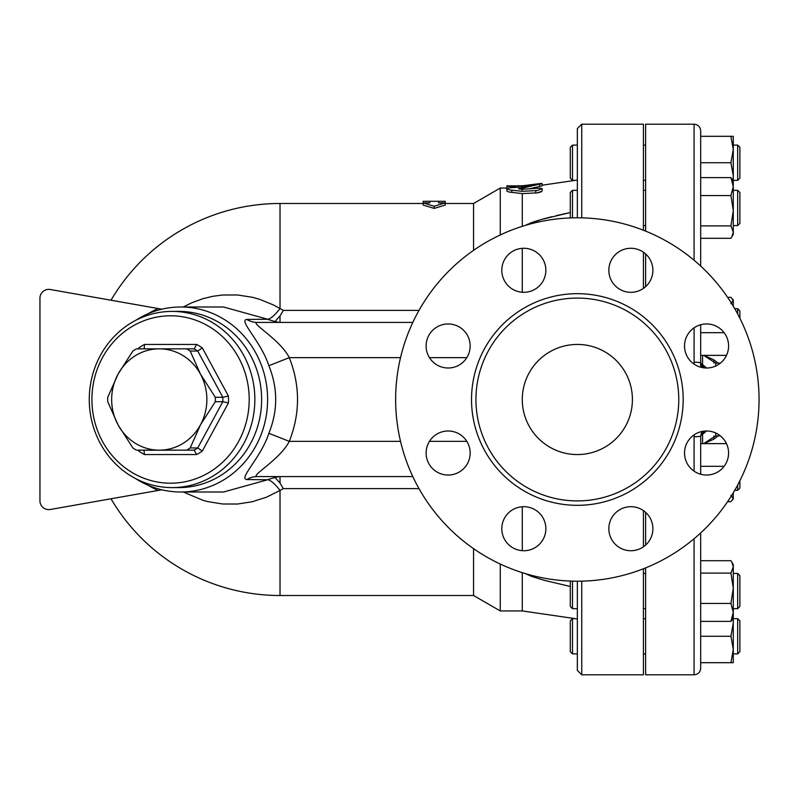 <?xml version="1.0" encoding="UTF-8"?>
<svg xmlns="http://www.w3.org/2000/svg" width="799" height="799" viewBox="0 0 799 799"><rect width="100%" height="100%" fill="white"/><g stroke="black" fill="none" stroke-linecap="round" stroke-linejoin="round"><path stroke-width="1.2" d="M759.05 399.5A181.703 181.703 0 0 1 486.501 556.863A181.703 181.703 0 0 1 486.501 242.137A181.703 181.703 0 0 1 759.05 399.5M522.286 399.5A55.061 55.061 0 0 1 604.883 351.82A55.061 55.061 0 0 1 604.883 447.18A55.061 55.061 0 0 1 522.286 399.5M678.77 399.5A101.423 101.423 0 0 1 526.641 487.33A101.423 101.423 0 0 1 526.641 311.67A101.423 101.423 0 0 1 678.77 399.5M684.533 453.023A22.022 22.022 0 0 1 706.556 431.001A22.022 22.022 0 0 1 728.578 453.023A22.022 22.022 0 0 1 706.556 475.045A22.022 22.022 0 0 1 684.533 453.023M615.29 513.138A22.022 22.022 0 0 1 646.441 513.138A22.022 22.022 0 0 1 646.441 544.279A22.022 22.022 0 0 1 615.29 544.279A22.022 22.022 0 0 1 615.29 513.138M523.824 506.686A22.022 22.022 0 0 1 545.857 528.708A22.022 22.022 0 0 1 523.824 550.731A22.022 22.022 0 0 1 501.802 528.708A22.022 22.022 0 0 1 523.824 506.686M463.71 437.443A22.022 22.022 0 0 1 463.71 468.594A22.022 22.022 0 0 1 432.569 468.594A22.022 22.022 0 0 1 432.569 437.443A22.022 22.022 0 0 1 463.71 437.443M470.162 345.977A22.022 22.022 0 0 1 448.139 367.999A22.022 22.022 0 0 1 426.117 345.977A22.022 22.022 0 0 1 448.139 323.955A22.022 22.022 0 0 1 470.162 345.977M539.405 285.862A22.022 22.022 0 0 1 508.254 285.862A22.022 22.022 0 0 1 508.254 254.721A22.022 22.022 0 0 1 539.405 254.721A22.022 22.022 0 0 1 539.405 285.862M630.87 292.314A22.022 22.022 0 0 1 608.848 270.292A22.022 22.022 0 0 1 630.87 248.269A22.022 22.022 0 0 1 652.893 270.292A22.022 22.022 0 0 1 630.87 292.314M690.985 361.557A22.022 22.022 0 0 1 690.985 330.406A22.022 22.022 0 0 1 722.136 330.406A22.022 22.022 0 0 1 722.136 361.557A22.022 22.022 0 0 1 690.985 361.557M694.081 327.83L694.081 362.187A6.612 0.899 0 0 1 700.683 363.086L700.683 324.754M731.834 236.884L733.282 232.1L733.282 234.387L730.925 238.302L700.683 238.302L700.683 266.067L700.683 130.796L700.683 136.309L733.282 136.309L733.282 186.576L730.925 177.608L733.282 181.523M724.114 332.684L700.683 332.684L700.683 367.21M694.081 538.746L694.081 674.805C698.086 674.416 700.294 672.209 700.683 668.204L700.683 532.933M700.683 474.246L700.683 435.864A6.612 0.899 180 0 1 694.081 436.753L694.081 471.17M645.622 286.641L645.622 253.942M645.622 231.111L645.622 124.195L694.081 124.195L694.081 260.254M694.081 674.805L645.622 674.805L645.622 567.889M645.622 545.058L645.622 512.359M694.221 434.776L694.081 436.753M694.081 362.187L694.231 364.234M730.925 225.897L700.683 225.897L700.683 195.545L730.925 195.545L733.282 186.576L733.282 232.1L730.925 225.897L733.282 210.716L730.925 195.545M701.043 433.707L702.431 431.39L700.683 435.864L706.506 431.001M702.491 367.63L700.683 363.086L706.586 367.999M143.96 348.843L194.147 348.843L196.654 344.439L144.469 344.439L144.2 348.783M194.147 348.843A57.268 53.813 90 0 1 197.733 351.051L202.317 347.915A61.673 57.947 -90 0 0 196.654 344.439M144.2 450.217L194.147 450.157L196.654 454.561A61.673 57.947 -90 0 0 202.317 451.085L197.733 447.949A57.268 53.813 90 0 1 194.147 450.157L136.429 450.157A57.268 53.813 90 0 1 132.844 447.949L118.042 424.828L107.755 401.707A57.268 53.813 90 0 1 107.755 397.293L118.042 374.172L132.844 351.051A57.268 53.813 90 0 1 136.429 348.843L186.616 348.843A57.268 53.813 90 0 1 190.202 351.051L197.733 351.051L222.821 397.293L228.414 396.024L202.317 347.915M190.202 351.051L200.489 374.172A50.657 47.6 -90 0 0 159.261 348.843A50.657 47.6 -90 0 0 118.042 374.172A50.657 47.6 -90 0 0 118.042 424.828A50.657 47.6 -90 0 0 159.261 450.157A50.657 47.6 -90 0 0 200.489 424.828A50.657 47.6 -90 0 0 200.489 374.172L215.291 397.293L222.821 397.293A57.268 53.813 90 0 1 222.821 401.707L228.414 402.976A61.673 57.947 -90 0 0 228.414 396.024M143.96 450.157L144.469 454.561L196.654 454.561M139.655 450.157L138.806 451.085A61.673 57.947 -90 0 0 144.469 454.561M139.655 348.843L138.806 347.915L138.297 348.843M215.291 397.293A57.268 53.813 90 0 1 215.291 401.707L222.821 401.707L197.733 447.949L190.202 447.949A57.268 53.813 90 0 1 186.616 450.157M91.915 399.5A83.695 78.642 90 0 1 209.887 327.021A83.695 78.642 90 0 1 209.887 471.979A83.695 78.642 90 0 1 91.915 399.5M215.291 401.707L200.489 424.828L190.202 447.949M89.278 399.5A88.1 82.786 -90 0 0 172.065 487.6A88.1 82.786 -90 0 0 254.851 399.5A88.1 82.786 -90 0 0 172.065 311.4A88.1 82.786 -90 0 0 89.278 399.5M172.065 311.4L178.846 311.4A88.1 82.786 90 0 1 261.633 399.5A88.1 82.786 90 0 1 178.846 487.6L172.065 487.6M577.347 653.882L572.503 653.882L572.503 618.646L575.18 618.646L522.286 610.935L577.347 618.965M737.687 653.882L739.884 651.684L739.884 620.843L737.687 618.646L737.687 653.882L733.282 653.882M572.503 618.646L570.296 620.843L570.296 651.684L572.503 653.882M577.347 608.668L572.503 608.668L572.503 581.133M737.687 608.668L739.884 606.461L739.884 575.63L737.687 573.422L737.687 608.668L733.282 608.668M733.282 588.284L733.282 612.424L730.925 603.455L733.282 588.284L730.925 573.103L733.282 566.9L731.834 562.116L733.282 564.613L733.282 588.284L733.282 573.422L737.687 573.422M570.296 581.063L570.296 606.461L572.503 608.668M737.687 484.983L737.687 490.286L734.75 490.286M737.687 490.286L739.884 488.079L739.884 480.718M739.884 318.282L739.884 310.921L737.687 308.714L737.687 314.017M572.503 217.867L572.503 190.332L577.347 190.332M737.687 225.578L739.884 223.37L739.884 192.539L737.687 190.332L737.687 225.578L733.282 225.578M572.503 190.332L570.296 192.539L570.296 217.937M733.282 609.837L733.282 623.05L732.923 618.086M733.282 649.477L730.925 636.264L733.282 623.05L733.282 662.691L730.925 662.691L733.282 649.477M731.834 562.116L730.925 560.698L700.683 560.698M731.834 619.974L730.925 621.392L733.282 612.424L733.282 617.477L731.834 619.974M727.589 501.692L730.925 501.692L733.282 498.516L732.943 499.685M733.282 492.773L733.282 498.516L730.925 495.34M732.943 299.315L733.282 300.484L730.925 297.308L727.589 297.308M730.925 303.66L733.282 300.484L733.282 306.227M700.683 662.691L730.925 662.691M700.683 636.264L730.925 636.264M700.683 603.455L730.925 603.455M700.683 621.392L730.925 621.392M700.683 573.103L730.925 573.103M700.683 466.316L724.114 466.316M700.683 443.635L726.481 443.635M700.683 177.608L730.925 177.608M700.683 355.365L726.481 355.365M737.687 180.354L739.884 178.157L739.884 147.316L737.687 145.118L737.687 180.354L733.282 180.354M570.296 162.736L570.296 178.157L572.503 180.354L572.503 145.118L570.296 147.316L570.296 162.736M732.923 180.914L733.282 175.95L730.925 162.736L733.282 149.523L730.925 136.309M733.282 186.576L733.282 189.163M700.683 162.736L730.925 162.736M704.119 367.87A6.612 6.592 106.5 0 1 702.571 364.084L702.571 355.365M704.069 431.14A6.612 6.592 -106.5 0 0 702.571 434.866L702.571 443.635M183.241 492.004L203.016 500.334L207.81 501.622L222.571 503.989L237.523 504.029L252.244 501.742L266.556 497.168L280.02 490.436A26.427 6.871 59 0 0 267.675 479.76L223.57 492.004L180.684 492.004A92.504 86.921 -90 0 0 267.615 399.5A92.504 86.921 -90 0 0 180.684 306.996A92.504 86.921 -90 0 0 135.63 320.389M180.684 306.996L223.56 306.996L267.675 319.24A26.427 6.871 121 0 0 280.02 308.564L273.388 304.928L259.445 299.245L252.254 297.258L237.493 294.971L222.531 295.011L212.694 296.329L202.996 298.666L191.79 302.761L183.241 306.996M577.347 581.203L577.347 670.401L581.752 674.805L581.752 581.153M581.752 217.847L581.752 124.195L577.347 128.599L577.347 217.797M581.752 674.805L643.425 674.805L643.425 568.758M643.425 546.806L643.425 510.611M643.425 288.389L643.425 252.194M643.425 230.242L643.425 124.195L581.752 124.195M429.782 201.278L423.18 201.318L423.18 202.886L429.782 202.886L429.782 201.278L438.591 201.278L438.591 202.886L445.203 202.886L434.187 206.262L423.18 202.886L423.18 205.073L434.187 208.409L434.187 206.262M434.187 208.409L445.203 205.073L445.203 201.318L438.591 201.278M539.635 186.567L539.635 184.319C543.45 183.221 542.161 183.191 535.769 184.229L522.107 187.006L522.107 188.254L542.112 183.53L542.052 185.847L529.637 188.764M522.107 187.006L509.682 187.785L506.866 188.754L510.142 190.002L522.107 191.311L537.208 190.571L542.112 188.664L539.635 188.155L522.107 189.293L518.501 188.764L522.107 188.254M522.107 189.293L522.107 191.311M541.982 191.241L537.387 192.859L522.286 193.598L508.843 191.99L506.896 191.101L506.866 188.754M540.763 183.48L523.165 185.708L528.349 185.708M515.675 185.857L506.866 185.857L506.866 186.467L515.675 186.467L515.675 185.857L523.165 185.708M515.675 186.467L515.675 187.356M506.866 186.467L506.876 188.694M535.769 190.701L535.769 193.008L536.329 192.978M538.077 192.739L539.025 192.529M540.134 192.209L541.143 191.8M542.112 184.02L542.112 185.208L548.304 184.309M577.347 180.035L542.112 185.208M522.286 572.663L522.286 610.935L500.264 610.935L500.264 564.044M522.286 506.736L522.286 550.681M445.203 203.485L473.557 203.485L500.264 188.065L500.264 234.956M522.286 248.319L522.286 292.264M522.286 193.598L522.286 226.337M267.675 319.24L246.851 319.45C238.132 320.089 261.083 341.413 268.873 365.702C277.942 388.234 277.942 410.766 268.873 433.298C261.033 457.657 238.112 478.931 246.851 479.55A22.022 20.694 90 0 1 257.228 476.584L412.803 476.584M418.996 310.402L283.345 310.402L280.02 308.564L280.02 203.485A196.015 196.015 0 0 0 111.001 300.214L50.287 289.508A8.809 8.809 0 0 0 39.95 298.187L39.95 500.813L39.95 298.187M39.95 500.813A8.809 8.809 0 0 0 50.287 509.492L111.001 498.786A196.015 196.015 0 0 0 280.02 595.515L473.557 595.515L500.264 610.935M161.877 309.193L50.287 289.508M50.287 509.492L161.877 489.807M135.63 478.611A92.504 86.921 -90 0 0 180.684 492.004M246.851 479.55L267.675 479.76M283.345 310.402L280.02 315.905L274.996 321.568L268.025 319.45M268.025 479.55L274.996 477.432L280.02 483.095L283.345 488.598L418.996 488.598M280.02 595.515L280.02 490.436L283.345 488.598M279.211 322.416L274.996 321.568M246.851 319.45A22.022 20.694 -90 0 0 257.228 322.416C249.917 322.896 279.85 339.146 289.298 357.652L400.529 357.652M279.211 476.584L274.996 477.432M268.873 365.702L289.298 357.652C300.254 385.547 300.254 413.453 289.298 441.348L268.873 433.298M257.228 476.584C249.897 476.114 279.8 459.904 289.298 441.348L400.529 441.348M473.557 548.643L473.557 595.515M473.557 203.485L473.557 250.357M412.803 322.416L257.228 322.416M526.511 224.719L540.933 219.605L570.296 212.524L556.314 215.64M551.829 216.719L542.451 219.176M538.786 220.234L533.123 222.052M532.084 222.422L529.837 223.261M570.296 586.476L544.079 580.274L531.465 576.359L525.113 573.532M683.175 399.5A105.828 105.828 0 0 0 524.434 307.855A105.828 105.828 0 0 0 524.434 491.145A105.828 105.828 0 0 0 683.175 399.5M713.897 435.964L713.897 439.14L718.161 435.845M718.161 363.155L713.897 359.86L713.897 363.036M715.714 366.012L715.714 363.155L703.659 355.365M703.659 443.635L715.714 435.845L715.714 432.988M202.317 451.085L228.414 402.976M138.297 450.157L138.806 451.085M144.469 344.439A61.673 57.947 -90 0 0 138.806 347.915M511.819 190.222L511.819 192.469M519.74 188.434L519.74 189.093M517.882 185.877L517.882 187.236M158.042 308.514A107.815 101.313 180 0 0 147.915 313.827M147.915 485.173A107.815 101.313 180 0 0 158.042 490.486M280.02 315.905L280.02 322.416M280.02 483.095L280.02 476.584M429.463 357.652L466.816 357.652M466.816 441.348L429.463 441.348M694.081 124.195C698.086 124.584 700.294 126.791 700.683 130.796M713.897 439.14L703.969 443.635M713.897 359.86L703.969 355.365M715.714 435.845L720.338 435.845M715.714 363.155L720.338 363.155M645.622 618.646L643.425 618.646M645.622 653.882L643.425 653.882M737.687 618.646L733.282 618.646M645.622 573.422L643.425 573.422M645.622 608.668L643.425 608.668M737.687 308.714L734.75 308.714M645.622 190.332L643.425 190.332M645.622 225.578L643.425 225.578M737.687 190.332L733.282 190.332M737.687 145.118L733.282 145.118M577.347 145.118L572.503 145.118M575.18 180.354L572.503 180.354M645.622 145.118L643.425 145.118M645.622 180.354L643.425 180.354M542.112 188.684L542.112 190.961M500.264 188.065L506.866 188.065M280.02 203.485L423.18 203.485"/></g></svg>
